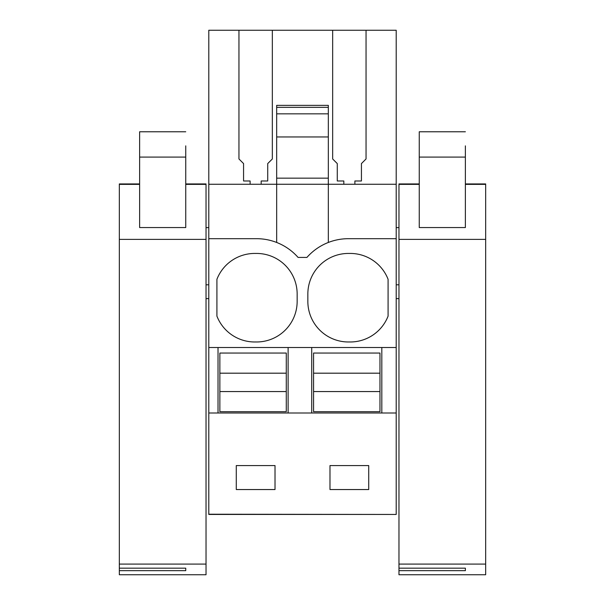 <?xml version="1.0" encoding="UTF-8"?>
<svg xmlns="http://www.w3.org/2000/svg" width="605" height="605" viewBox="0 0 605 605"><rect width="100%" height="100%" fill="white"/><g stroke="black" fill="none" stroke-linecap="round" stroke-linejoin="round"><path stroke-width="0.91" d="M276.674 105.361L328.326 105.361L328.326 136.957L276.674 136.957L276.674 184.268L208.793 184.268L208.793 514.447L396.207 514.447L208.793 514.22M208.793 238.688L256.573 238.688A55.335 55.335 0 0 1 298.076 257.42L306.924 257.42A55.335 55.335 0 0 1 348.427 238.688L396.207 238.688L396.207 347.512L208.793 347.512M208.793 184.268L208.793 30.25L272.341 30.25L272.341 158.964L267.728 163.577L267.728 180.978L261.178 180.978L261.178 184.268M343.821 184.268L343.821 180.978L337.272 180.978L337.272 163.577L332.659 158.964L332.659 30.25L396.207 30.25L396.207 184.268L328.326 184.268L328.326 242.469M328.326 136.957L328.326 184.268L276.674 184.268L276.674 242.469M276.674 136.957L276.674 105.368M307.847 294.022A40.58 40.58 0 0 1 349.35 253.45A40.58 40.58 0 0 1 388.085 279.298L388.085 316.128A40.58 40.58 0 0 1 349.35 341.969A40.58 40.58 0 0 1 307.847 301.403L307.847 294.022M216.915 279.298A40.58 40.58 0 0 1 255.65 253.45A40.58 40.58 0 0 1 297.153 294.022L297.153 301.403A40.58 40.58 0 0 1 255.65 341.969A40.58 40.58 0 0 1 216.915 316.128L216.915 279.298M332.659 30.25L272.341 30.25M238.952 30.25L238.952 158.964L243.565 163.577L243.565 180.978L250.115 180.978L250.115 184.268M396.207 347.512L396.207 412.996L218.019 412.996L218.019 347.512M218.019 412.996L208.793 412.996M396.207 412.996L396.207 514.22M329.982 465.57L329.982 489.543L368.717 489.543L368.717 465.57L329.982 465.57M236.283 465.57L236.283 489.543L275.018 489.543L275.018 465.57L236.283 465.57M206.033 284.796L208.793 284.796M206.033 227.616L208.793 227.616M208.793 298.636L206.033 298.636M328.326 178.157L276.674 178.157M311.726 412.996L311.726 347.512M288.116 412.996L288.116 347.512M396.207 184.268L396.207 238.688M366.048 30.25L366.048 158.964L361.435 163.577L361.435 180.978L354.885 180.978L354.885 184.268M381.815 412.996L381.815 347.512M398.967 298.636L396.207 298.636M396.207 227.616L398.967 227.616M396.207 284.796L398.967 284.796M286.271 373.187L286.271 411.702L219.865 411.702L219.865 353.048L286.271 353.048L286.271 373.187L219.865 373.187M286.271 391.564L219.865 391.564M379.97 373.187L379.97 411.702L313.564 411.702L313.564 353.048L379.97 353.048L379.97 373.187L313.564 373.187M379.97 391.564L313.564 391.564M185.743 184.374L206.033 184.374L206.033 574.75L119.336 574.75L119.336 568.163L185.743 568.163L185.743 570.674L185.743 568.163M139.626 183.935L119.336 183.935L119.336 239.383L206.033 239.383M185.743 157.096L139.626 157.096L139.626 227.556L185.743 227.556L185.743 145.865M119.336 570.674L185.743 570.674M206.033 184.374L206.033 183.935L185.743 183.935M206.033 564.087L119.336 564.087L119.336 568.163M119.336 564.087L119.336 239.383M185.743 151.59L185.743 153.383M139.626 157.096L139.626 131.769L185.743 131.769M465.374 184.374L485.664 184.374L485.664 574.75L398.967 574.75L398.967 568.163L465.374 568.163L465.374 570.674L465.374 568.163M419.257 183.935L398.967 183.935L398.967 239.383L485.664 239.383M465.374 157.096L419.257 157.096L419.257 227.556L465.374 227.556L465.374 145.865M398.967 570.674L465.374 570.674M485.664 184.374L485.664 183.935L465.374 183.935M485.664 564.087L398.967 564.087L398.967 568.163M398.967 564.087L398.967 239.383M465.374 151.59L465.374 153.383M419.257 157.096L419.257 131.769L465.374 131.769M328.326 107.342L276.674 107.342M328.326 113.838L276.674 113.838M119.336 184.374L139.626 184.374M398.967 184.374L419.257 184.374"/></g></svg>
